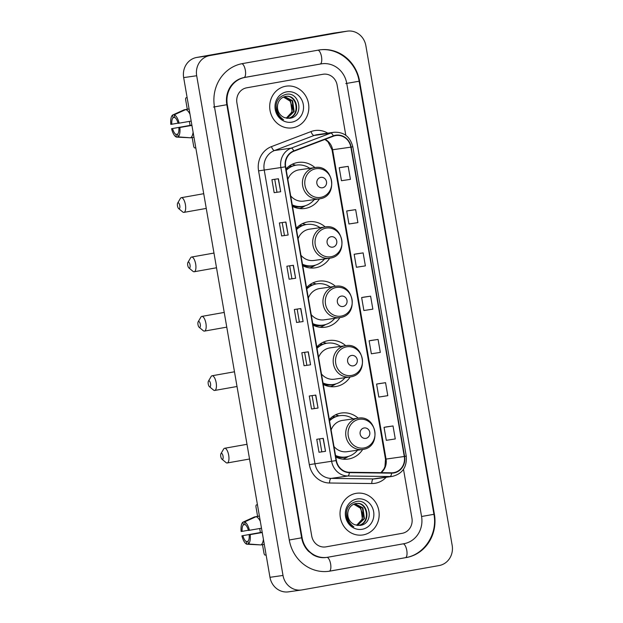 <?xml version="1.0" encoding="UTF-8"?>
<svg xmlns="http://www.w3.org/2000/svg" width="623" height="623" viewBox="0 0 623 623"><rect width="100%" height="100%" fill="white"/><g stroke="black" fill="none" stroke-linecap="round" stroke-linejoin="round"><path stroke-width="0.93" d="M358.217 418.165A23.269 21.579 81.9 0 0 341.482 413.01A23.269 21.579 81.9 0 0 340.812 413.119A23.269 21.579 81.9 0 0 329.31 419.474M335.781 456.978A23.269 21.579 81.9 0 0 348.062 459.089A23.269 21.579 81.9 0 0 348.732 458.98A23.269 21.579 81.9 0 0 362.687 449.463M345.687 345.648A23.269 21.579 81.9 0 0 328.96 340.501A23.269 21.579 81.9 0 0 328.29 340.61A23.269 21.579 81.9 0 0 316.78 346.956M323.259 384.461A23.269 21.579 81.9 0 0 335.54 386.579A23.269 21.579 81.9 0 0 336.21 386.47A23.269 21.579 81.9 0 0 350.165 376.946M335.439 286.292A23.269 21.579 81.9 0 0 318.703 281.144A23.269 21.579 81.9 0 0 318.034 281.246A23.269 21.579 81.9 0 0 306.532 287.6M313.011 325.105A23.269 21.579 81.9 0 0 325.284 327.215A23.269 21.579 81.9 0 0 325.954 327.106A23.269 21.579 81.9 0 0 339.909 317.59M325.183 226.928A23.269 21.579 81.9 0 0 308.447 221.78A23.269 21.579 81.9 0 0 307.785 221.889A23.269 21.579 81.9 0 0 296.275 228.236M302.755 265.741A23.269 21.579 81.9 0 0 315.036 267.859A23.269 21.579 81.9 0 0 315.705 267.75A23.269 21.579 81.9 0 0 329.653 258.226M314.926 167.571A23.269 21.579 81.9 0 0 298.199 162.424A23.269 21.579 81.9 0 0 297.529 162.533A23.269 21.579 81.9 0 0 286.019 168.88M292.499 206.384A23.269 21.579 81.9 0 0 304.779 208.495A23.269 21.579 81.9 0 0 305.449 208.394A23.269 21.579 81.9 0 0 319.404 198.869M332.62 416.561A21.299 19.741 -98.1 0 1 335.197 416.834M320.09 344.052A21.299 19.741 -98.1 0 1 322.675 344.324M309.841 284.695A21.299 19.741 -98.1 0 1 312.419 284.968M299.585 225.331A21.299 19.741 -98.1 0 1 302.171 225.604M289.329 165.975A21.299 19.741 -98.1 0 1 291.914 166.248M295.645 165.227A23.269 21.579 81.9 0 0 292.148 164.293M305.901 224.591A23.269 21.579 81.9 0 0 302.404 223.657M316.149 283.948A23.269 21.579 81.9 0 0 312.66 283.013M326.405 343.304A23.269 21.579 81.9 0 0 322.909 342.37M338.928 415.821A23.269 21.579 81.9 0 0 335.439 414.887M285.684 86.239A21.073 19.539 81.9 0 0 269.977 110.1A21.073 19.539 81.9 0 0 292.257 127.871A21.073 19.539 81.9 0 0 292.857 127.777A21.073 19.539 81.9 0 0 308.572 103.916A21.073 19.539 81.9 0 0 286.292 86.145A21.073 19.539 81.9 0 0 285.684 86.239A21.073 19.539 81.9 0 0 269.977 110.1A21.073 19.539 81.9 0 0 292.257 127.871A21.073 19.539 81.9 0 0 292.857 127.777A21.073 19.539 81.9 0 0 308.572 103.916A21.073 19.539 81.9 0 0 286.292 86.145A21.073 19.539 81.9 0 0 285.684 86.239M356.006 493.361A21.073 19.539 81.9 0 0 340.298 517.222A21.073 19.539 81.9 0 0 362.578 534.993A21.073 19.539 81.9 0 0 363.186 534.9A21.073 19.539 81.9 0 0 378.893 511.039A21.073 19.539 81.9 0 0 356.613 493.268A21.073 19.539 81.9 0 0 356.006 493.361A21.073 19.539 81.9 0 0 340.298 517.222A21.073 19.539 81.9 0 0 362.578 534.993A21.073 19.539 81.9 0 0 363.186 534.9A21.073 19.539 81.9 0 0 378.893 511.039A21.073 19.539 81.9 0 0 356.613 493.268A21.073 19.539 81.9 0 0 356.006 493.361M335.633 135.58A14.049 13.028 -98.1 0 1 336.038 135.518A14.049 13.028 -98.1 0 1 350.858 147.145L404.288 456.495A14.049 13.028 -98.1 0 1 393.448 472.686A14.049 13.028 -98.1 0 1 391.587 472.802L349.355 472.281A14.049 13.028 -98.1 0 1 336.397 460.529L285.653 166.746A14.049 13.028 -98.1 0 1 293.9 151.233L333.445 136.188A14.049 13.028 -98.1 0 1 335.633 135.58M335.579 135.238A14.399 13.356 81.9 0 0 333.328 135.861L293.783 150.898A14.399 13.356 81.9 0 0 285.334 166.808L336.077 460.592A14.399 13.356 81.9 0 0 349.355 472.639L391.594 473.153A14.399 13.356 81.9 0 0 404.607 456.433L351.177 147.09A14.399 13.356 81.9 0 0 335.579 135.238M393.027 425.961L384.056 427.339L386.299 440.321L395.27 438.942L393.027 425.961L386.509 426.895M385.551 382.693L376.58 384.072L378.823 397.053L387.794 395.675L385.551 382.693L379.041 383.628M378.075 339.434L369.112 340.804L371.355 353.786L380.318 352.408L378.075 339.434L371.565 340.368M348.187 166.372L339.216 167.751L341.459 180.725L350.43 179.354L348.187 166.372L341.677 167.307M355.655 209.639L346.692 211.01L348.935 223.992L357.898 222.613L355.655 209.639L349.145 210.566M363.131 252.899L354.16 254.277L356.403 267.259L365.374 265.881L363.131 252.899L356.621 253.834M370.607 296.166L361.636 297.545L363.879 310.519L372.85 309.148L370.607 296.166L364.089 297.101M402.162 533.327A13.176 12.211 81.9 0 0 411.943 518.211L403.502 469.314L411.943 518.211A13.176 12.211 81.9 0 1 402.162 533.327L325.993 546.854L402.162 533.327M345.804 135.292L337.136 85.125A13.176 12.211 81.9 0 0 323.251 74.223A13.176 12.211 81.9 0 0 322.87 74.285L246.708 87.812A13.176 12.211 81.9 0 0 236.919 102.927L311.726 536.014A13.176 12.211 81.9 0 0 325.619 546.916A13.176 12.211 81.9 0 0 325.993 546.854A13.176 12.211 81.9 0 1 325.619 546.916A13.176 12.211 81.9 0 1 311.726 536.014L236.919 102.927A13.176 12.211 81.9 0 1 246.708 87.812L322.87 74.285A13.176 12.211 81.9 0 1 323.251 74.223L323.251 74.223A13.176 12.211 81.9 0 1 337.136 85.125L345.804 135.292M318.041 408.065L311.531 409L309.288 396.018L315.799 395.083L318.041 408.065L315.62 395.114M325.518 451.332L318.999 452.259L316.757 439.285L323.275 438.351L325.518 451.332L323.096 438.374M295.621 278.271L289.111 279.205L286.868 266.223L293.378 265.289L295.621 278.271L293.199 265.32M288.145 235.003L281.635 235.938L279.392 222.956L285.91 222.029L288.145 235.003L285.731 222.053M280.677 191.744L274.159 192.671L271.924 179.689L278.434 178.762L280.677 191.744L278.255 178.785M310.566 364.798L304.055 365.732L301.812 352.75L308.323 351.824L310.566 364.798L308.151 351.847M303.097 321.538L296.579 322.465L294.336 309.491L300.854 308.556L303.097 321.538L300.675 308.58M296.579 322.465L302.918 321.561M304.055 365.732L310.394 364.821M274.159 192.671L280.498 191.767M281.635 235.938L287.974 235.027M289.111 279.205L295.442 278.294M318.999 452.259L325.338 451.356M311.531 409L317.862 408.088M361.636 297.545L364.159 297.085M354.16 254.277L356.683 253.826M346.692 211.01L349.207 210.558M339.216 167.751L341.739 167.291M369.112 340.804L371.627 340.353M376.58 384.072L379.103 383.62M384.056 427.339L386.579 426.88M299.375 321.974L297.155 309.086M291.907 278.707L289.679 265.819M284.431 235.439L282.203 222.551M276.962 192.172L274.735 179.292M306.851 365.234L304.624 352.353M314.327 408.501L312.1 395.613M321.795 451.768L319.576 438.88M327.791 557.242L403.953 543.708A23.713 21.984 81.9 0 0 421.569 516.498L346.762 83.42A23.713 21.984 81.9 0 0 321.764 63.787A23.713 21.984 81.9 0 0 321.079 63.896L244.909 77.431A23.713 21.984 81.9 0 0 227.302 104.641L302.108 537.719A23.713 21.984 81.9 0 0 327.106 557.351A23.713 21.984 81.9 0 0 327.791 557.242M439.129 565.552A17.561 16.284 81.9 0 0 452.173 545.398L365.865 45.689A17.561 16.284 81.9 0 0 347.338 31.15A17.561 16.284 81.9 0 0 346.84 31.228L209.741 55.587A17.561 16.284 81.9 0 0 196.689 75.741L283.006 575.45A17.561 16.284 81.9 0 0 301.524 589.989A17.561 16.284 81.9 0 0 302.03 589.911L439.129 565.552M347.338 31.15L334.317 33.011A17.561 16.284 81.9 0 0 333.811 33.089L196.712 57.448A17.561 16.284 81.9 0 0 183.668 77.602L269.977 577.311A17.561 16.284 81.9 0 0 288.504 591.85L301.524 589.989M406.344 557.554A37.762 35.013 81.9 0 0 434.395 514.224L359.588 81.138A37.762 35.013 81.9 0 0 319.77 49.879A37.762 35.013 81.9 0 0 318.688 50.058L242.518 63.585A37.762 35.013 81.9 0 0 214.476 106.915L289.282 540.001A37.762 35.013 81.9 0 0 329.092 571.26A37.762 35.013 81.9 0 0 330.182 571.081L405.386 557.694A7.024 2.632 -100.1 0 0 405.402 557.686A7.024 2.632 -100.1 0 0 406.78 550.397A7.024 2.632 -100.1 0 0 403.206 543.84M277.85 103.979A10.98 10.178 81.9 0 0 284.75 117.685L289.656 118.3C304.546 116.774 300.013 91.363 286.183 94.314C277.936 96.674 274.735 102.468 276.596 111.712C277.92 115.372 280.225 118.051 283.52 119.741C277.889 115.59 275.997 110.333 277.85 103.979C279.011 99.867 281.534 97.367 285.412 96.472C297.887 93.567 301.501 116.571 288.114 118.253L287.6 118.331C300.987 116.649 297.366 93.637 284.898 96.549M283.683 96.97L290.544 100.981L292.07 111.844L286.284 118.152M286.245 118.144A10.98 10.178 81.9 0 0 292.148 106.377L290.03 101.058L283.434 97.071M284.695 96.635L292.615 100.685L294.142 111.548L287.133 118.3M284.438 96.705L292.101 100.762L293.62 111.626L286.938 118.269M286.658 91.861A15.365 14.251 81.9 0 0 275.241 109.5A15.365 14.251 81.9 0 0 291.891 122.147A15.365 14.251 81.9 0 0 303.3 104.516A15.365 14.251 81.9 0 0 286.658 91.861M187.126 97.632L186.145 97.772A2.196 0.825 -100.1 0 0 186.129 97.772A2.196 0.825 -100.1 0 0 185.701 100.046L187.289 109.251M195.793 147.815L194.812 147.955A2.196 0.825 -100.1 0 1 193.621 145.914L192.172 137.527M190.077 125.371L189.392 121.399M178.077 123.12L171.823 124.234A8.784 3.286 79.9 0 1 173.093 117.685L174.713 117.397M189.088 108.986L185.755 109.578L174.261 114.788L174.72 117.451A8.784 3.286 79.9 0 1 178.131 123.331L191.175 121.088M191.868 125.075L171.574 128.704L191.876 125.13M185.755 109.578A14.493 5.428 79.9 0 1 189.984 114.196M193.099 132.232A14.493 5.428 79.9 0 1 190.63 137.808L178.077 136.865L177.617 134.21A8.784 3.286 79.9 0 0 178.879 127.66L191.923 125.41M193.963 137.216L190.63 137.808M177.68 134.14L175.982 134.436L176.441 137.099L190.404 137.784M174.261 114.788A11.416 4.275 79.9 0 1 179.136 123.19M179.883 127.513A11.416 4.275 79.9 0 1 178.077 136.865M176.441 137.099A11.416 4.275 79.9 0 1 171.574 128.704M175.982 134.436A8.784 3.286 79.9 0 1 172.571 128.556M189.081 108.932L184.128 109.812L172.633 115.021L173.093 117.685M171.823 124.234L170.827 124.374A11.416 4.275 79.9 0 1 172.633 115.021M191.915 125.34L178.879 127.66M177.485 205.909A3.076 1.153 -100.1 0 0 178.661 208.596A3.076 1.153 -100.1 0 0 179.767 205.582A3.076 1.153 -100.1 0 0 177.68 203.059A3.076 1.153 -100.1 0 0 177.485 205.909M177.68 203.059L180.327 198.503A7.468 2.796 79.9 0 1 181.332 197.686A7.468 2.796 79.9 0 1 185.405 204.64A7.468 2.796 79.9 0 1 183.941 212.381A7.468 2.796 79.9 0 1 182.718 211.952L178.661 208.596M322.574 187.764A5.272 4.883 81.9 0 0 326.491 181.721A5.272 4.883 81.9 0 0 320.783 177.384A5.272 4.883 81.9 0 0 316.873 183.427A5.272 4.883 81.9 0 0 322.574 187.764M290.692 195.902A15.809 14.656 81.9 0 0 303.728 201.104L319.334 198.877A15.809 14.656 81.9 0 1 302.622 185.545A15.809 14.656 81.9 0 1 314.405 167.657A15.809 14.656 81.9 0 1 314.864 167.579L299.25 169.814A15.809 14.656 81.9 0 0 298.799 169.884A15.809 14.656 81.9 0 0 287.834 179.362M292.234 204.858A20.855 19.336 81.9 0 0 302.482 206.384A20.855 19.336 81.9 0 0 303.082 206.291A20.855 19.336 81.9 0 0 314.257 199.601M309.787 168.303A20.855 19.336 81.9 0 0 296.587 165.095A20.855 19.336 81.9 0 0 295.987 165.188A20.855 19.336 81.9 0 0 286.261 170.274M296.587 165.095L295.933 165.188A20.855 19.336 81.9 0 0 295.333 165.282A20.855 19.336 81.9 0 0 286.183 169.822M291.774 166.302A20.855 19.336 81.9 0 0 288.955 166.248M292.312 205.271A20.855 19.336 81.9 0 0 301.836 206.478L302.482 206.384M305.231 205.769L303.744 206.657A22.833 21.166 -98.1 0 1 299.499 208.549M187.741 265.266A3.076 1.153 -100.1 0 0 188.917 267.952A3.076 1.153 -100.1 0 0 190.023 264.939A3.076 1.153 -100.1 0 0 187.928 262.415A3.076 1.153 -100.1 0 0 187.741 265.266M187.928 262.415L190.583 257.867A7.468 2.796 79.9 0 1 191.58 257.042A7.468 2.796 79.9 0 1 195.661 263.996A7.468 2.796 79.9 0 1 194.197 271.745A7.468 2.796 79.9 0 1 192.974 271.317L188.917 267.952M332.83 247.129A5.272 4.883 81.9 0 0 336.747 241.078A5.272 4.883 81.9 0 0 331.039 236.74A5.272 4.883 81.9 0 0 327.122 242.791A5.272 4.883 81.9 0 0 332.83 247.129M300.94 255.266A15.809 14.656 81.9 0 0 313.976 260.469L329.59 258.241A15.809 14.656 81.9 0 1 312.878 244.909A15.809 14.656 81.9 0 1 324.661 227.013A15.809 14.656 81.9 0 1 325.113 226.943L309.506 229.171A15.809 14.656 81.9 0 0 309.055 229.241A15.809 14.656 81.9 0 0 298.082 238.718M302.49 264.222A20.855 19.336 81.9 0 0 312.738 265.748A20.855 19.336 81.9 0 0 313.338 265.647A20.855 19.336 81.9 0 0 324.513 258.966M320.043 227.668A20.855 19.336 81.9 0 0 306.835 224.451A20.855 19.336 81.9 0 0 306.236 224.545A20.855 19.336 81.9 0 0 296.517 229.63M306.835 224.451L306.189 224.545A20.855 19.336 81.9 0 0 305.589 224.638A20.855 19.336 81.9 0 0 296.439 229.178M302.023 225.658A20.855 19.336 81.9 0 0 299.211 225.604M302.56 264.627A20.855 19.336 81.9 0 0 312.084 265.842L312.738 265.748M315.487 265.133L313.992 266.013A22.833 21.166 -98.1 0 1 309.756 267.913M197.997 324.63A3.076 1.153 -100.1 0 0 199.165 327.316A3.076 1.153 -100.1 0 0 200.271 324.303A3.076 1.153 -100.1 0 0 198.184 321.78A3.076 1.153 -100.1 0 0 197.997 324.63M198.184 321.78L200.84 317.224A7.468 2.796 79.9 0 1 201.836 316.398A7.468 2.796 79.9 0 1 205.909 323.353A7.468 2.796 79.9 0 1 204.445 331.101A7.468 2.796 79.9 0 1 203.223 330.673L199.165 327.316M343.086 306.485A5.272 4.883 81.9 0 0 346.995 300.442A5.272 4.883 81.9 0 0 341.287 296.104A5.272 4.883 81.9 0 0 337.378 302.147A5.272 4.883 81.9 0 0 343.086 306.485M311.196 314.623A15.809 14.656 81.9 0 0 324.233 319.825L339.839 317.598A15.809 14.656 81.9 0 1 323.135 304.265A15.809 14.656 81.9 0 1 334.917 286.378A15.809 14.656 81.9 0 1 335.369 286.3L319.763 288.535A15.809 14.656 81.9 0 0 319.303 288.605A15.809 14.656 81.9 0 0 308.338 298.082M312.746 323.578A20.855 19.336 81.9 0 0 322.994 325.105A20.855 19.336 81.9 0 0 323.594 325.011A20.855 19.336 81.9 0 0 334.769 318.322M330.291 287.024A20.855 19.336 81.9 0 0 317.091 283.808A20.855 19.336 81.9 0 0 316.492 283.909A20.855 19.336 81.9 0 0 306.765 288.986M317.091 283.808L316.437 283.901A20.855 19.336 81.9 0 0 315.838 284.002A20.855 19.336 81.9 0 0 306.687 288.542M312.279 285.023A20.855 19.336 81.9 0 0 309.467 284.968M312.816 323.991A20.855 19.336 81.9 0 0 322.34 325.198L322.994 325.105M325.736 324.49L324.248 325.377A22.833 21.166 -98.1 0 1 320.012 327.27M208.246 383.986A3.076 1.153 -100.1 0 0 209.421 386.673A3.076 1.153 -100.1 0 0 210.527 383.659A3.076 1.153 -100.1 0 0 208.44 381.136A3.076 1.153 -100.1 0 0 208.246 383.986M208.44 381.136L211.088 376.588A7.468 2.796 79.9 0 1 212.093 375.762A7.468 2.796 79.9 0 1 216.165 382.717A7.468 2.796 79.9 0 1 214.701 390.457A7.468 2.796 79.9 0 1 213.479 390.029L209.421 386.673M353.334 365.849A5.272 4.883 81.9 0 0 357.252 359.798A5.272 4.883 81.9 0 0 351.543 355.46A5.272 4.883 81.9 0 0 347.626 361.511A5.272 4.883 81.9 0 0 353.334 365.849M321.452 373.987A15.809 14.656 81.9 0 0 334.481 379.189L350.095 376.954A15.809 14.656 81.9 0 1 333.383 363.63A15.809 14.656 81.9 0 1 345.165 345.734A15.809 14.656 81.9 0 1 345.625 345.664L330.011 347.891A15.809 14.656 81.9 0 0 329.559 347.961A15.809 14.656 81.9 0 0 318.594 357.438M322.994 382.943A20.855 19.336 81.9 0 0 333.243 384.469A20.855 19.336 81.9 0 0 333.842 384.368A20.855 19.336 81.9 0 0 345.017 377.686M340.547 346.388A20.855 19.336 81.9 0 0 327.348 343.172A20.855 19.336 81.9 0 0 326.748 343.265A20.855 19.336 81.9 0 0 317.021 348.35M327.348 343.172L326.693 343.265A20.855 19.336 81.9 0 0 326.094 343.359A20.855 19.336 81.9 0 0 316.943 347.899M322.535 344.379A20.855 19.336 81.9 0 0 319.716 344.324M323.064 383.347A20.855 19.336 81.9 0 0 332.596 384.555L333.243 384.469M335.992 383.854L334.504 384.734A22.833 21.166 -98.1 0 1 330.26 386.626M220.776 456.495A3.076 1.153 -100.1 0 0 221.944 459.182A3.076 1.153 -100.1 0 0 223.05 456.176A3.076 1.153 -100.1 0 0 220.963 453.645A3.076 1.153 -100.1 0 0 220.776 456.495M220.963 453.645L223.618 449.097A7.468 2.796 79.9 0 1 224.615 448.272A7.468 2.796 79.9 0 1 228.688 455.226A7.468 2.796 79.9 0 1 227.224 462.975A7.468 2.796 79.9 0 1 226.001 462.546L221.944 459.182M365.865 438.358A5.272 4.883 81.9 0 0 369.774 432.315A5.272 4.883 81.9 0 0 364.066 427.978A5.272 4.883 81.9 0 0 360.156 434.021A5.272 4.883 81.9 0 0 365.865 438.358M333.975 446.496A15.809 14.656 81.9 0 0 347.011 451.698L362.617 449.471A15.809 14.656 81.9 0 1 345.913 436.139A15.809 14.656 81.9 0 1 357.695 418.243A15.809 14.656 81.9 0 1 358.147 418.173L342.541 420.4A15.809 14.656 81.9 0 0 342.082 420.478A15.809 14.656 81.9 0 0 331.117 429.948M335.524 455.452A20.855 19.336 81.9 0 0 345.773 456.978A20.855 19.336 81.9 0 0 346.372 456.885A20.855 19.336 81.9 0 0 357.547 450.195M353.07 418.897A20.855 19.336 81.9 0 0 339.87 415.681A20.855 19.336 81.9 0 0 339.27 415.782A20.855 19.336 81.9 0 0 329.544 420.86M339.87 415.681L339.216 415.775A20.855 19.336 81.9 0 0 338.616 415.876A20.855 19.336 81.9 0 0 329.466 420.408M335.057 416.896A20.855 19.336 81.9 0 0 332.246 416.834M335.595 455.857A20.855 19.336 81.9 0 0 345.119 457.072L345.773 456.978M348.514 456.363L347.027 457.251A22.833 21.166 -98.1 0 1 342.79 459.143M257.447 504.755L256.466 504.895A2.196 0.825 -100.1 0 0 256.458 504.895A2.196 0.825 -100.1 0 0 256.022 507.177L257.611 516.374M266.114 554.945L265.133 555.085A2.196 0.825 -100.1 0 1 263.95 553.037L262.501 544.658M260.398 532.501L259.713 528.522M248.398 530.243L242.145 531.357A8.784 3.286 79.9 0 1 243.414 524.807L245.034 524.519M259.409 516.109L256.076 516.701L244.582 521.91L245.041 524.574A8.784 3.286 79.9 0 1 248.452 530.453L261.496 528.211M262.19 532.206L241.895 535.827L262.197 532.252M256.076 516.701A14.493 5.428 79.9 0 1 260.313 521.319M263.428 539.354A14.493 5.428 79.9 0 1 260.951 544.93L248.398 543.988L247.938 541.332A8.784 3.286 79.9 0 0 249.2 534.783L262.244 532.533M264.284 544.338L260.951 544.93M248.009 541.262L246.311 541.566L246.77 544.222L260.726 544.915M244.582 521.91A11.416 4.275 79.9 0 1 249.457 530.313M250.205 534.635A11.416 4.275 79.9 0 1 248.398 543.988M246.77 544.222A11.416 4.275 79.9 0 1 241.895 535.827M246.311 541.566A8.784 3.286 79.9 0 1 242.892 535.687M259.402 516.054L254.449 516.934L242.954 522.144L243.414 524.807M242.145 531.357L241.148 531.497A11.416 4.275 79.9 0 1 242.954 522.144M262.236 532.47L249.2 534.783M348.171 511.101A10.98 10.178 81.9 0 0 355.071 524.807L359.977 525.43C374.875 523.896 370.342 498.486 356.504 501.437C348.257 503.797 345.056 509.598 346.918 518.834C348.241 522.495 350.554 525.173 353.841 526.871C348.21 522.713 346.318 517.456 348.171 511.101C349.332 506.99 351.855 504.49 355.733 503.602C368.209 500.69 371.83 523.694 358.435 525.384L357.921 525.454C371.308 523.772 367.687 500.767 355.219 503.672M354.012 504.093L360.873 508.103L362.391 518.975L356.605 525.275M356.566 525.267A10.98 10.178 81.9 0 0 362.477 513.5L360.351 508.181L353.763 504.194M355.017 503.758L362.936 507.815L364.463 518.679L357.454 525.423M354.76 503.828L362.422 507.885L363.941 518.749L357.259 525.391M356.979 498.992A15.365 14.251 81.9 0 0 345.563 516.623A15.365 14.251 81.9 0 0 362.212 529.277A15.365 14.251 81.9 0 0 373.629 511.639A15.365 14.251 81.9 0 0 356.979 498.992M350.858 147.145L332.62 149.754A14.049 13.028 81.9 0 0 325.128 139.35M386.167 477.273A21.953 20.357 -98.1 0 1 375.334 483.246A21.953 20.357 -98.1 0 1 371.791 483.534L329.559 483.012A21.953 20.357 -98.1 0 1 309.32 464.649L258.576 170.873A21.953 20.357 -98.1 0 1 271.457 146.623L311.002 131.578A21.953 20.357 -98.1 0 1 327.768 133.151M258.576 170.873L280.887 167.54A17.561 16.284 -98.1 0 1 291.19 148.149L330.735 133.104A17.561 16.284 -98.1 0 1 333.476 132.341A17.561 16.284 -98.1 0 1 333.983 132.263L317.309 134.646A17.561 16.284 81.9 0 0 316.803 134.724A17.561 16.284 81.9 0 0 314.062 135.487L274.517 150.525A17.561 16.284 81.9 0 0 264.207 169.923L314.958 463.707A17.561 16.284 81.9 0 0 331.148 478.394L373.379 478.916A17.561 16.284 81.9 0 0 375.708 478.768L392.381 476.385A17.561 16.284 -98.1 0 1 390.06 476.533L347.821 476.019A17.561 16.284 -98.1 0 1 331.631 461.324L280.887 167.54L285.334 166.808M333.328 135.861A4.392 1.612 69.2 0 0 330.735 133.104L314.062 135.487A4.392 1.612 -110.8 0 1 311.002 131.578M336.077 460.592L309.32 464.649M349.355 472.639A4.392 1.628 90.7 0 1 347.821 476.019L331.148 478.394A4.392 1.628 -89.3 0 0 329.559 483.012M271.457 146.623A4.392 1.612 -110.8 0 0 274.517 150.525L291.19 148.149A4.392 1.612 69.2 0 1 293.783 150.898M391.594 473.153A4.392 1.628 90.7 0 1 390.06 476.533L373.379 478.916A4.392 1.628 -89.3 0 0 371.791 483.534M404.607 456.433L406.251 456.114L352.82 146.763L351.177 147.09M381.183 472.678A14.049 13.028 81.9 0 0 386.05 459.096L332.62 149.754L332.043 149.816L327.947 141.74L324.887 139.443M404.288 456.495L385.481 459.167L332.043 149.816M318.797 50.019C337.253 46.912 356.239 61.794 359.121 81.224L433.927 514.31L421.569 516.49M329.201 571.221A7.024 2.632 -100.1 0 0 329.24 571.221A7.024 2.632 -100.1 0 0 330.611 563.932A7.024 2.632 -100.1 0 0 326.966 557.367M289.274 539.993L302.108 537.719M213.494 107.055L226.834 104.719C224.716 92.975 231.102 80.196 243.967 77.564A7.024 2.632 79.9 0 1 243.936 77.571L244.909 77.431M241.802 63.717A7.024 2.632 79.9 0 1 245.345 70.274A7.024 2.632 79.9 0 1 243.967 77.564L320.136 64.037A7.024 2.632 79.9 0 1 320.097 64.037L321.079 63.896M317.94 50.19A7.024 2.632 79.9 0 1 321.515 56.748A7.024 2.632 79.9 0 1 320.136 64.037L320.783 63.928M359.588 81.138L345.781 83.56M269.977 577.311L283.006 575.45M183.668 77.602L196.689 75.741M196.712 57.448L209.741 55.587M333.811 33.089L346.84 31.228M433.927 514.294L434.395 514.224M226.827 104.703L227.302 104.641M320.72 197.374A14.524 13.465 81.9 0 0 331.506 180.709A14.524 13.465 81.9 0 0 315.775 168.755A14.524 13.465 81.9 0 0 304.99 185.42A14.524 13.465 81.9 0 0 320.72 197.374M319.809 198.799L319.334 198.877A15.809 14.656 81.9 0 0 319.786 198.807C338.702 196.424 333.562 163.942 314.864 167.579M292.452 206.12A21.05 19.523 81.9 0 0 303.487 206.213M330.977 256.731A14.524 13.465 81.9 0 0 341.762 240.073A14.524 13.465 81.9 0 0 326.031 228.119A14.524 13.465 81.9 0 0 315.246 244.777A14.524 13.465 81.9 0 0 330.977 256.731M325.113 226.943C343.81 223.299 348.958 255.78 330.065 258.163L329.59 258.241A15.809 14.656 81.9 0 0 330.042 258.163M302.708 265.476A21.05 19.523 81.9 0 0 313.735 265.577M341.225 316.095A14.524 13.465 81.9 0 0 352.011 299.429A14.524 13.465 81.9 0 0 336.288 287.476A14.524 13.465 81.9 0 0 325.502 304.141A14.524 13.465 81.9 0 0 341.225 316.095M340.314 317.52L339.839 317.598A15.809 14.656 81.9 0 0 340.298 317.528C359.206 315.145 354.066 282.663 335.369 286.3M312.964 324.84A21.05 19.523 81.9 0 0 323.991 324.933M351.481 375.451A14.524 13.465 81.9 0 0 362.267 358.786A14.524 13.465 81.9 0 0 346.536 346.84A14.524 13.465 81.9 0 0 335.75 363.497A14.524 13.465 81.9 0 0 351.481 375.451M350.57 376.884L350.095 376.954A15.809 14.656 81.9 0 0 350.547 376.884C369.462 374.501 364.323 342.019 345.625 345.664M323.212 384.196A21.05 19.523 81.9 0 0 334.247 384.29M364.003 447.968A14.524 13.465 81.9 0 0 374.789 431.303A14.524 13.465 81.9 0 0 359.066 419.349A14.524 13.465 81.9 0 0 348.28 436.014A14.524 13.465 81.9 0 0 364.003 447.968M363.092 449.393L362.617 449.471A15.809 14.656 81.9 0 0 363.077 449.393C381.985 447.01 376.845 414.529 358.147 418.173M335.742 456.714A21.05 19.523 81.9 0 0 346.77 456.807M392.381 476.385C402.458 473.799 407.084 467.04 406.251 456.114M352.82 146.763C350.165 136.671 343.888 131.835 333.983 132.263M380.949 472.67L383.947 468.948L384.967 466.557L385.481 459.167M433.927 514.31C437.829 533.973 424.302 554.836 405.402 557.686L328.119 571.4M326.133 557.492C321.608 558.115 317.255 557.227 313.065 554.828L308.463 551.238C304.881 547.57 302.607 543.092 301.641 537.805L226.834 104.719M320.253 64.005L321.764 63.787M206.26 208.417L183.941 212.381M203.721 193.706L181.332 197.686M216.516 267.773L194.197 271.745M213.977 253.063L191.58 257.042M226.772 327.137L204.445 331.101M224.225 312.427L201.836 316.398M237.02 386.494L214.701 390.457M234.482 371.783L212.093 375.762M249.543 459.011L227.224 462.975M247.004 444.3L224.615 448.272"/></g></svg>
